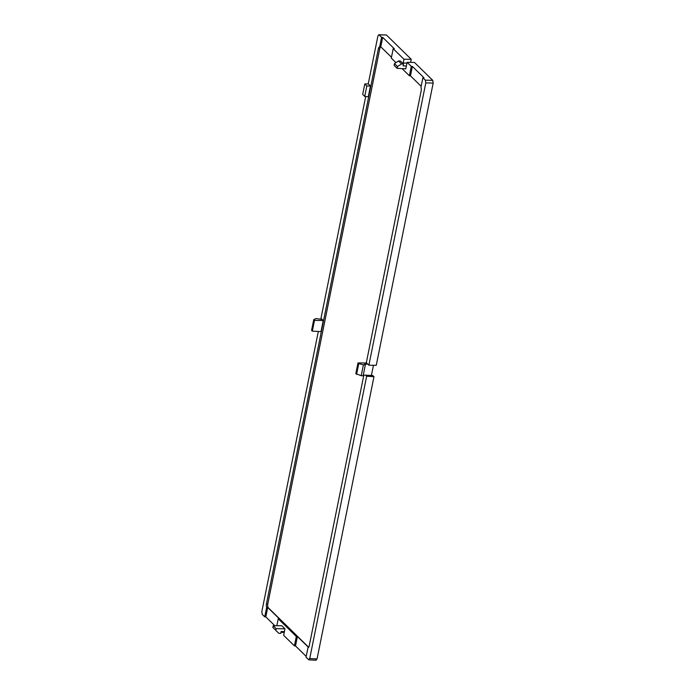 <?xml version="1.0" encoding="UTF-8"?>
<svg xmlns="http://www.w3.org/2000/svg" width="695" height="695" viewBox="0 0 695 695"><rect width="100%" height="100%" fill="white"/><g stroke="black" fill="none" stroke-linecap="round" stroke-linejoin="round"><path stroke-width="1.04" d="M364.727 96.414L366.83 85.989L364.788 83.991L362.686 94.407L364.727 96.414L368.281 96.787L370.461 85.989L368.254 83.834L377.889 36.053L378.758 34.75L386.368 34.95L379.096 34.906L381.581 37.339L379.652 46.913A3.023 1.294 -88.2 0 0 379.644 46.913A3.023 1.294 -88.2 0 0 378.367 48.78L266.437 603.912A3.023 1.294 -88.2 0 0 266.663 607.265L264.734 616.839L262.25 614.406L261.824 611.67L318.327 331.463M322.08 319.405L316.112 318.553L313.749 319.622L314.496 320.36L323.245 320.543L320.977 318.327L365.7 96.518M323.245 320.543L321.012 331.619L312.324 331.124L311.577 330.394L313.749 319.622M373.467 365.283L371.417 375.43L372.859 375.595L373.971 376.681L317.05 658.947L315.851 660.094M406.349 66.051L403.091 65.869L403.474 63.992L401.545 63.949L397.462 66.546L397.106 68.336L405.793 68.822L407.105 62.307L414.481 62.463L432.75 80.333L433.176 83.07L376.256 365.335L368.88 365.188L366.613 362.972L357.995 362.912L355.823 373.684L361.2 375.708L363.12 375.813L365.327 364.858L364.545 364.084L367.768 364.102M281.119 631.529L284.403 631.59L284.959 628.827L276.21 628.645L273.213 625.709L272.857 627.489L278.825 633.301L280.745 633.406L281.119 631.529M406.931 63.149L402.414 62.958M363.268 375.083L365.535 375.178L366.647 376.264L309.727 658.539L317.05 658.947M371.417 375.43L365.535 375.178M273.213 625.709L281.831 625.761L284.959 628.827M276.853 625.726L278.243 618.811L296.313 636.49L294.419 645.881L283.647 635.343L284.403 631.59M433.176 83.07L425.792 82.913L368.88 365.188M425.792 82.913L425.375 80.177L432.75 80.333M366.282 362.964L421.187 90.671A3.023 1.294 -88.2 0 0 420.953 87.318L422.881 77.744L425.375 80.177M316.164 660.25L308.841 659.833L306.035 657.244L307.972 647.679A3.023 1.294 -88.2 0 0 307.998 647.679A3.023 1.294 -88.2 0 0 309.249 645.803L363.833 375.109M308.528 659.677L309.727 658.539M373.971 376.681L366.647 376.264M407.105 62.307L411.266 66.381L412.361 66.407L410.458 75.833L421.161 86.302M422.881 77.744L423.959 77.753L412.361 66.407M296.313 636.49L297.408 636.516L295.505 645.942L306.208 656.41M295.505 645.942L294.419 645.881M395.95 62.637L391.302 58.093L393.196 48.702L403.977 59.249L403.222 62.993M411.266 66.381L409.372 75.772L402.058 68.614M386.368 34.95L411.24 59.292L403.977 59.249M381.581 37.339L382.676 37.365L380.738 46.965L379.652 46.913M393.196 48.702L394.274 48.711L382.676 37.365M284.229 632.433L280.971 632.294M278.243 618.811L279.32 618.819L268.122 607.864A2.997 1.286 91.8 0 1 267.757 607.3L265.82 616.899L274.829 625.717M265.82 616.899L264.734 616.839M410.623 62.385L411.24 59.292M380.86 46.991A2.997 1.286 -88.2 0 0 379.731 48.832L267.792 603.964A2.997 1.286 -88.2 0 0 268.4 607.864L308.667 647.262M380.738 46.965A2.997 1.286 91.8 0 1 381.181 47.191L391.476 57.259M410.458 75.833L409.372 75.772M308.545 647.41L297.408 636.516M266.663 607.265L267.757 607.3M403.474 63.992L400.389 60.978L398.487 60.96L394.465 63.61L394.108 65.4L397.106 68.336M401.545 63.949L398.487 60.96M397.462 66.546L394.465 63.61M357.995 362.912L358.742 363.641L356.57 374.414M358.742 363.641L363.398 364.814L361.2 375.708M363.398 364.814L365.327 364.858M314.496 320.36L312.324 331.124M276.21 628.645L275.854 630.426M364.788 83.991L368.254 83.834M366.83 85.989L370.461 85.989M379.731 48.832L378.367 48.78M267.792 603.964L266.437 603.912"/></g></svg>
